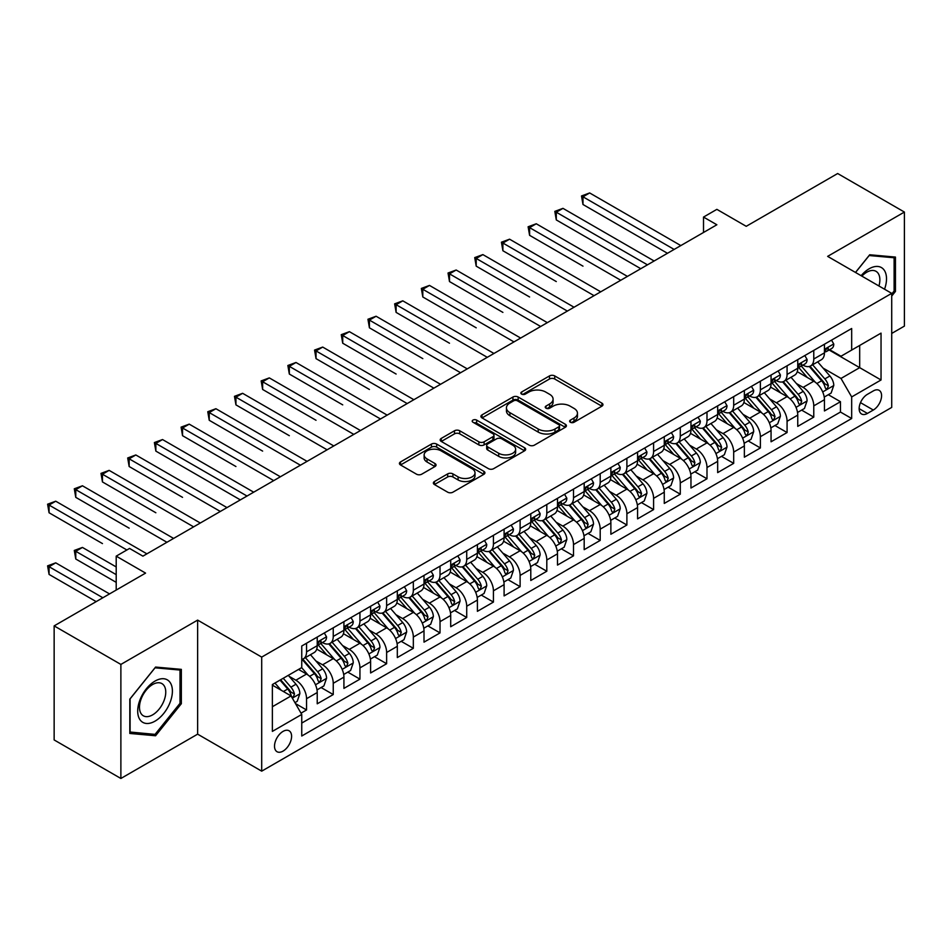 <?xml version="1.0" encoding="UTF-8"?>
<svg xmlns="http://www.w3.org/2000/svg" width="952" height="952" viewBox="0 0 952 952"><rect width="100%" height="100%" fill="white"/><g stroke="black" fill="none" stroke-linecap="round" stroke-linejoin="round"><path stroke-width="1.43" d="M570.379 422.26A2.594 1.499 0 0 0 574.044 422.26L601.89 406.183A3.701 2.142 0 0 0 602.973 404.671A3.701 2.142 0 0 0 601.89 403.148L554.718 375.921A3.701 2.142 0 0 0 549.482 375.921L521.636 391.998A2.594 1.499 0 0 0 520.875 393.057A2.594 1.499 0 0 0 521.636 394.116A2.594 1.499 0 0 0 525.302 394.116L528.907 392.034A11.864 6.842 0 0 1 545.686 392.034L549.613 394.307A11.864 6.842 0 0 1 553.088 399.15A11.864 6.842 0 0 1 549.613 403.981L546.008 406.064A2.594 1.499 0 0 0 545.246 407.123A2.594 1.499 0 0 0 546.008 408.182A2.594 1.499 0 0 0 549.673 408.182L553.279 406.099A11.864 6.842 0 0 1 570.046 406.099L573.985 408.372A11.864 6.842 0 0 1 577.459 413.216A11.864 6.842 0 0 1 573.985 418.059L570.379 420.141A2.594 1.499 0 0 0 569.617 421.2A2.594 1.499 0 0 0 570.379 422.26L570.379 420.141M283.053 751.116A12.079 6.973 120 0 0 290.943 740.466A12.079 6.973 120 0 0 289.099 730.791A12.079 6.973 120 0 0 283.053 731.386A12.079 6.973 120 0 0 275.164 742.036A12.079 6.973 120 0 0 277.02 751.711A12.079 6.973 120 0 0 283.053 751.116M434.445 481.522A3.701 2.142 0 0 0 433.362 483.033A3.701 2.142 0 0 0 434.445 484.544L447.678 492.184A3.701 2.142 0 0 0 452.914 492.184L483.842 474.334A3.701 2.142 0 0 0 484.925 472.823A3.701 2.142 0 0 0 483.842 471.311L436.67 444.072A3.701 2.142 0 0 0 431.435 444.072L400.518 461.934A3.701 2.142 0 0 0 399.423 463.445A3.701 2.142 0 0 0 400.518 464.957L416.5 474.179A3.701 2.142 0 0 0 421.736 474.179L434.969 466.539A3.701 2.142 0 0 0 436.052 465.028A3.701 2.142 0 0 0 434.969 463.517L427.043 458.935A9.913 5.724 0 0 1 424.14 454.889A9.913 5.724 0 0 1 430.256 449.606A9.913 5.724 0 0 1 441.062 450.843L472.109 468.777A9.913 5.724 0 0 1 475.012 472.823A9.913 5.724 0 0 1 468.896 478.106A9.913 5.724 0 0 1 458.09 476.869L452.914 473.882A3.701 2.142 0 0 0 447.678 473.882L434.445 481.522L434.445 484.544L447.678 476.964L447.678 473.882M891.715 333.438L904.4 326.108L904.4 212.058L837.665 173.526L746.225 226.314L716.868 209.357L703.516 217.068L716.868 224.767L142.907 556.146L129.555 548.435L116.204 556.146L116.204 590.05M120.88 664.425L120.88 778.474L197.635 734.159L197.635 620.109L120.88 664.425L54.145 625.892L145.573 573.104L116.204 556.146M197.635 620.109L261.705 657.094L891.715 293.359L891.715 407.42L261.705 771.156L261.705 657.094M904.4 212.058L827.645 256.374L891.715 293.359M529.169 445.131A3.701 2.142 0 0 0 534.417 445.131L565.333 427.281A3.701 2.142 0 0 0 566.416 425.77A3.701 2.142 0 0 0 565.333 424.259L518.162 397.032A3.701 2.142 0 0 0 512.926 397.032L482.01 414.882A3.701 2.142 0 0 0 480.915 416.393A3.701 2.142 0 0 0 482.01 417.904L529.169 445.131M474.001 422.819A2.594 1.499 0 0 1 476.631 423.176L476.631 420.094L524.588 447.785A3.701 2.142 0 0 1 525.671 449.296A3.701 2.142 0 0 1 524.588 450.808L493.671 468.658A3.701 2.142 0 0 1 488.424 468.658L441.264 441.43L441.264 438.408A3.701 2.142 0 0 0 440.169 439.919A3.701 2.142 0 0 0 441.264 441.43M441.264 438.408L454.497 430.768A3.701 2.142 0 0 1 459.733 430.768L478.856 441.811A3.701 2.142 0 0 0 484.104 441.811L492.886 436.742A3.701 2.142 0 0 0 493.969 435.231A3.701 2.142 0 0 0 492.886 433.719L472.965 422.212A2.594 1.499 0 0 1 472.204 421.153A2.594 1.499 0 0 1 473.81 419.772A2.594 1.499 0 0 1 476.631 420.094M120.88 778.474L54.145 739.942L54.145 625.892M301.01 713.167L306.544 709.966L295.465 703.564M289.17 676.348L295.87 680.216A15.101 8.723 60 0 1 306.544 698.708L317.23 692.544L317.23 703.802L333.248 694.555L321.098 687.534M315.862 660.938L322.561 664.805A15.101 8.723 60 0 1 333.248 683.298L343.922 677.134L343.922 688.391L359.939 679.145L347.789 672.124M342.553 645.527L349.265 649.395A15.101 8.723 60 0 1 359.939 667.887L370.614 661.723L370.614 672.969L386.631 663.722L374.493 656.713M369.257 630.105L375.957 633.984A15.101 8.723 60 0 1 386.631 652.477L397.317 646.313L397.317 657.558L413.335 648.312L401.185 641.303M395.949 614.694L402.648 618.562A15.101 8.723 60 0 1 413.335 637.067L424.009 630.902L424.009 642.148L440.026 632.902L427.876 625.892M422.652 599.284L429.352 603.152A15.101 8.723 60 0 1 440.026 621.644L450.701 615.48L450.701 626.737L466.718 617.491L454.58 610.47M449.344 583.873L456.044 587.741A15.101 8.723 60 0 1 466.718 606.234L477.404 600.069L477.404 611.327L493.422 602.08L481.272 595.059M476.036 568.463L482.735 572.33A15.101 8.723 60 0 1 493.422 590.823L504.096 584.659L504.096 595.916L520.113 586.658L507.963 579.649M502.739 553.053L509.439 556.92A15.101 8.723 60 0 1 520.113 575.413L530.788 569.248L530.788 580.494L546.805 571.248L534.667 564.238M529.431 537.63L536.131 541.51A15.101 8.723 60 0 1 546.805 560.002L557.491 553.838L557.491 565.083L573.509 555.837L561.359 548.828M556.123 522.22L562.822 526.087A15.101 8.723 60 0 1 573.509 544.592L584.183 538.427L584.183 549.673L600.2 540.427L588.05 533.418M582.826 506.809L589.526 510.677A15.101 8.723 60 0 1 600.2 529.169L610.875 523.005L610.875 534.262L626.892 525.016L614.754 517.995M609.518 491.399L616.218 495.266A15.101 8.723 60 0 1 626.892 513.759L637.578 507.594L637.578 518.852L653.596 509.606L641.446 502.585M636.21 475.988L642.909 479.856A15.101 8.723 60 0 1 653.596 498.348L664.27 492.184L664.27 503.43L680.287 494.183L668.137 487.174M662.913 460.566L669.613 464.445A15.101 8.723 60 0 1 680.287 482.938L690.962 476.773L690.962 488.019L706.991 478.773L694.841 471.764M689.605 445.155L696.305 449.023A15.101 8.723 60 0 1 706.991 467.527L717.665 461.363L717.665 472.608L733.683 463.362L721.533 456.353M716.297 429.745L723.008 433.612A15.101 8.723 60 0 1 733.683 452.105L744.357 445.941L744.357 457.198L760.374 447.952L748.224 440.943M743 414.334L749.7 418.202A15.101 8.723 60 0 1 760.374 436.694L771.061 430.53L771.061 441.787L787.078 432.541L774.928 425.52M769.692 398.924L776.392 402.791A15.101 8.723 60 0 1 787.078 421.284L797.752 415.12L797.752 426.377L813.77 417.119L813.77 405.873A15.101 8.723 -120 0 0 803.095 387.381L796.384 383.513M801.62 410.11L813.77 417.119M317.23 692.544A15.101 8.723 -120 0 0 306.544 674.052L298.535 669.434M343.922 677.134A15.101 8.723 -120 0 0 333.248 658.641L316.73 649.109M370.614 661.723A15.101 8.723 -120 0 0 359.939 643.231L343.434 633.699M397.317 646.313A15.101 8.723 -120 0 0 386.631 627.82L370.126 618.288M424.009 630.902A15.101 8.723 -120 0 0 413.335 612.398L396.817 602.866M450.701 615.48A15.101 8.723 -120 0 0 440.026 596.987L423.521 587.455M477.404 600.069A15.101 8.723 -120 0 0 466.718 581.577L450.213 572.045M504.096 584.659A15.101 8.723 -120 0 0 493.422 566.166L476.904 556.634M530.788 569.248A15.101 8.723 -120 0 0 520.113 550.756L503.608 541.224M557.491 553.838A15.101 8.723 -120 0 0 546.805 535.333L530.3 525.802M584.183 538.427A15.101 8.723 -120 0 0 573.509 519.923L556.991 510.391M610.875 523.005A15.101 8.723 -120 0 0 600.2 504.512L583.695 494.98M637.578 507.594A15.101 8.723 -120 0 0 626.892 489.102L610.387 479.57M664.27 492.184A15.101 8.723 -120 0 0 653.596 473.691L637.078 464.159M690.962 476.773A15.101 8.723 -120 0 0 680.287 458.281L663.782 448.749M717.665 461.363A15.101 8.723 -120 0 0 706.991 442.858L690.474 433.327M744.357 445.941A15.101 8.723 -120 0 0 733.683 427.448L717.165 417.916M771.061 430.53A15.101 8.723 -120 0 0 760.374 412.037L743.869 402.506M797.752 415.12A15.101 8.723 -120 0 0 787.078 396.627L770.561 387.095M873.305 390.927L867.427 394.318A11.698 6.759 120 0 0 859.775 404.624A11.698 6.759 120 0 0 861.572 414.001A11.698 6.759 120 0 0 867.427 413.43L873.305 410.038A11.698 6.759 120 0 0 880.945 399.721A11.698 6.759 120 0 0 879.148 390.344A11.698 6.759 120 0 0 873.305 390.927M272.379 706.729L291.062 695.936L301.748 714.428L301.748 736.015L851.671 418.511L851.671 396.936L840.997 378.444L823.087 368.091M301.748 714.428L272.379 731.386L272.379 684.536L301.748 667.578L301.748 646.003L851.671 328.5L851.671 350.074L881.04 333.129L881.04 379.979L851.671 396.936M322.43 642.529L322.561 642.612A15.101 8.723 60 0 0 330.118 643.362L340.792 637.197A15.101 8.723 -120 0 0 343.922 630.283L343.922 621.644M349.122 627.118L349.265 627.201A15.101 8.723 60 0 0 356.81 627.951L367.496 621.775A15.101 8.723 -120 0 0 370.614 614.873L370.614 606.234M375.814 611.708L375.957 611.791A15.101 8.723 60 0 0 383.513 612.529L394.188 606.365A15.101 8.723 -120 0 0 397.317 599.451L397.317 590.823M402.517 596.297L402.648 596.368A15.101 8.723 60 0 0 410.205 597.118L420.879 590.954A15.101 8.723 -120 0 0 424.009 584.04L424.009 575.413M429.209 580.875L429.352 580.958A15.101 8.723 60 0 0 436.897 581.708L447.583 575.543A15.101 8.723 -120 0 0 450.701 568.63L450.701 560.002M455.901 565.464L456.044 565.548A15.101 8.723 60 0 0 463.6 566.297L474.274 560.133A15.101 8.723 -120 0 0 477.404 553.219L477.404 544.58M482.604 550.054L482.735 550.137A15.101 8.723 60 0 0 490.292 550.887L500.966 544.722A15.101 8.723 -120 0 0 504.096 537.809L504.096 529.169M509.296 534.643L509.439 534.726A15.101 8.723 60 0 0 516.984 535.464L527.67 529.3A15.101 8.723 -120 0 0 530.788 522.386L530.788 513.759M535.988 519.233L536.131 519.304A15.101 8.723 60 0 0 543.687 520.054L554.361 513.89A15.101 8.723 -120 0 0 557.491 506.976L557.491 498.348M562.692 503.81L562.822 503.894A15.101 8.723 60 0 0 570.379 504.643L581.053 498.479A15.101 8.723 -120 0 0 584.183 491.565L584.183 482.938M589.383 488.4L589.526 488.483A15.101 8.723 60 0 0 597.071 489.233L607.757 483.069A15.101 8.723 -120 0 0 610.875 476.155L610.875 467.527M616.075 472.989L616.218 473.073A15.101 8.723 60 0 0 623.774 473.822L634.448 467.658A15.101 8.723 -120 0 0 637.578 460.744L637.578 452.105M642.778 457.579L642.909 457.662A15.101 8.723 60 0 0 650.466 458.412L661.14 452.248A15.101 8.723 -120 0 0 664.27 445.334L664.27 436.694M669.47 442.168L669.613 442.252A15.101 8.723 60 0 0 677.158 442.989L687.844 436.825A15.101 8.723 -120 0 0 690.962 429.911L690.962 421.284M696.162 426.758L696.305 426.829A15.101 8.723 60 0 0 703.861 427.579L714.536 421.415A15.101 8.723 -120 0 0 717.665 414.501L717.665 405.873M722.865 411.335L723.008 411.419A15.101 8.723 60 0 0 730.553 412.168L741.227 406.004A15.101 8.723 -120 0 0 744.357 399.09L744.357 390.463M749.557 395.925L749.7 396.008A15.101 8.723 60 0 0 757.245 396.758L767.931 390.594A15.101 8.723 -120 0 0 771.061 383.68L771.061 375.052M776.249 380.514L776.392 380.598A15.101 8.723 60 0 0 783.948 381.347L794.622 375.183A15.101 8.723 -120 0 0 797.752 368.269L797.752 359.63M301.748 723.068L840.461 412.037L840.461 401.708L824.444 410.955L824.444 399.709A15.101 8.723 -120 0 0 813.77 381.216L797.264 371.685M802.952 365.104L803.095 365.187A15.101 8.723 -120 0 0 810.64 365.925A15.101 8.723 -120 0 0 813.77 359.023L813.77 350.384M810.64 365.925L821.314 359.761A15.101 8.723 -120 0 0 824.444 352.847L824.444 344.219M306.544 643.231L306.544 651.858A15.101 8.723 60 0 1 303.426 658.772A15.101 8.723 60 0 1 301.748 659.379M303.426 658.772L314.1 652.608A15.101 8.723 -120 0 0 317.23 645.694L317.23 637.067M333.248 627.808L333.248 636.448A15.101 8.723 60 0 1 330.118 643.362M359.939 612.398L359.939 621.037A15.101 8.723 60 0 1 356.81 627.951M386.631 596.987L386.631 605.615A15.101 8.723 60 0 1 383.513 612.529M413.335 581.577L413.335 590.204A15.101 8.723 60 0 1 410.205 597.118M440.026 566.166L440.026 574.794A15.101 8.723 60 0 1 436.897 581.708M466.718 550.756L466.718 559.383A15.101 8.723 60 0 1 463.6 566.297M493.422 535.333L493.422 543.973A15.101 8.723 60 0 1 490.292 550.887M520.113 519.923L520.113 528.562A15.101 8.723 60 0 1 516.984 535.464M546.805 504.512L546.805 513.14A15.101 8.723 60 0 1 543.687 520.054M573.509 489.102L573.509 497.729A15.101 8.723 60 0 1 570.379 504.643M600.2 473.691L600.2 482.319A15.101 8.723 60 0 1 597.071 489.233M626.892 458.269L626.892 466.908A15.101 8.723 60 0 1 623.774 473.822M653.596 442.858L653.596 451.498A15.101 8.723 60 0 1 650.466 458.412M680.287 427.448L680.287 436.075A15.101 8.723 60 0 1 677.158 442.989M706.991 412.037L706.991 420.665A15.101 8.723 60 0 1 703.861 427.579M733.683 396.627L733.683 405.255A15.101 8.723 60 0 1 730.553 412.168M760.374 381.216L760.374 389.844A15.101 8.723 60 0 1 757.245 396.758M787.078 365.794L787.078 374.433A15.101 8.723 60 0 1 783.948 381.347M787.078 421.284L787.078 432.541M760.374 436.694L760.374 447.952M733.683 452.105L733.683 463.362M706.991 467.527L706.991 478.773M680.287 482.938L680.287 494.183M653.596 498.348L653.596 509.606M626.892 513.759L626.892 525.016M600.2 529.169L600.2 540.427M573.509 544.592L573.509 555.837M546.805 560.002L546.805 571.248M520.113 575.413L520.113 586.658M493.422 590.823L493.422 602.08M466.718 606.234L466.718 617.491M440.026 621.644L440.026 632.902M413.335 637.067L413.335 648.312M386.631 652.477L386.631 663.722M359.939 667.887L359.939 679.145M333.248 683.298L333.248 694.555M306.544 698.708L306.544 709.966M291.062 695.936L272.379 685.154M840.997 378.444L859.68 367.65L859.68 345.457L881.04 333.129M829.109 350.003L881.04 379.979M829.644 349.693L840.997 356.238L851.671 350.074M197.635 734.159L261.705 771.156M703.516 217.068L703.516 232.478M828.311 394.699L840.461 401.708M840.461 412.037L851.671 418.511M891.715 296.072L895.451 291.419L895.451 257.076L869.7 254.767L855.491 272.439M129.817 733.457L155.581 735.753L181.344 703.707L181.344 669.363L155.581 667.066L129.817 699.113L129.817 733.457M894.118 290.657L895.451 291.419M180.011 702.945L181.344 703.707M152.867 734.182L155.581 735.753M571.414 422.617L573.985 421.141A11.864 6.842 0 0 0 577.459 416.298L577.459 413.216M553.088 399.15L553.088 402.232A11.864 6.842 0 0 1 549.613 407.063L547.043 408.551M601.842 406.207L554.718 379.003A3.701 2.142 0 0 0 549.482 379.003L522.672 394.485M565.286 427.317L518.162 400.114A3.701 2.142 0 0 0 512.926 400.114L482.057 417.928M558.788 426.829A2.594 1.499 0 0 0 559.538 425.77A2.594 1.499 0 0 0 558.788 424.711L517.376 400.804A2.594 1.499 0 0 0 513.711 400.804L509.915 403.005A11.864 6.842 0 0 0 506.44 407.849A11.864 6.842 0 0 0 509.915 412.68L538.213 429.019A11.864 6.842 0 0 0 554.98 429.019L558.788 426.829L558.788 429.911A2.594 1.499 0 0 0 559.538 428.852L559.538 425.77M506.44 407.849L506.44 410.931A11.864 6.842 0 0 0 509.915 415.762L509.915 412.68M558.788 429.911L554.98 432.101A11.864 6.842 0 0 1 538.213 432.101L509.915 415.762M441.312 441.454L454.497 433.85L454.497 430.768M493.969 435.231L493.969 438.313A3.701 2.142 0 0 1 492.886 439.824L484.104 444.893A3.701 2.142 0 0 1 478.856 444.893L459.733 433.85A3.701 2.142 0 0 0 454.497 433.85M476.631 423.176L524.54 450.832M498.705 453.271A9.913 5.724 0 0 0 509.51 454.509A9.913 5.724 0 0 0 515.639 449.225A9.913 5.724 0 0 0 512.735 445.179L501.787 438.86A3.701 2.142 0 0 0 496.551 438.86L487.769 443.93A3.701 2.142 0 0 0 486.686 445.441A3.701 2.142 0 0 0 487.769 446.952L498.705 453.271L498.705 456.353A9.913 5.724 0 0 0 509.51 457.591A9.913 5.724 0 0 0 515.639 452.307L515.639 449.225M486.686 445.441L486.686 448.523A3.701 2.142 0 0 0 487.769 450.034L487.769 446.952M498.705 456.353L487.769 450.034M475.012 472.823L475.012 475.905A9.913 5.724 0 0 1 468.896 481.188A9.913 5.724 0 0 1 458.09 479.951L452.914 476.964A3.701 2.142 0 0 0 447.678 476.964M424.14 454.889L424.14 457.971A9.913 5.724 0 0 0 427.043 462.017L427.043 458.935M434.921 466.575L427.043 462.017M483.794 474.358L436.67 447.154A3.701 2.142 0 0 0 431.435 447.154L400.566 464.981M824.218 397.067L831.12 393.081L833.785 385.37A10.008 5.771 -120 0 0 829.894 375.98L817.697 361.855M815.257 382.192L801.31 366.044M807.32 377.492L799.228 368.127A23.978 13.84 -120 0 0 798.49 367.282M582.981 266.155L529.598 235.334L529.598 227.623L536.262 223.768L627.428 276.401M809.283 366.472L821.612 380.752A10.008 5.771 60 0 1 825.182 387.654L825.908 388.832L827.264 388.642L828.383 385.798A10.008 5.771 -120 0 0 824.825 378.908L812.627 364.783M810.009 366.234L823.266 381.585A5.093 2.939 60 0 1 824.551 383.585L828.383 385.798M831.524 340.138L833.785 344.065A10.008 5.771 60 0 1 831.715 348.492L826.645 351.419A10.008 5.771 -120 0 0 828.383 349.122L828.181 348.23M674.147 249.436L582.981 196.802L589.657 192.947L680.823 245.58M824.777 351.895L824.825 351.895A10.008 5.771 -120 0 0 826.645 351.419M827.098 348.373L828.383 349.122C827.764 347.611 826.693 348.23 825.182 350.967A10.008 5.771 60 0 1 824.444 352.395M667.471 253.291L582.981 204.501L582.981 196.802L581.517 195.957L589.657 192.947M582.981 204.501L581.517 195.957M884.539 289.218A24.538 14.173 120 0 0 869.164 268.773A24.538 14.173 120 0 0 861.12 275.699M878.934 285.981A18.576 10.722 120 0 0 876.018 271.32A18.576 10.722 120 0 0 866.725 272.236A18.576 10.722 120 0 0 861.869 276.128M855.539 272.474L869.164 255.529L894.118 257.766L894.118 291.038L891.715 294.037M892.464 256.802L894.118 257.766M170.075 702.445A24.538 14.173 120 0 0 163.732 678.74A24.538 14.173 120 0 0 140.027 699.756A24.538 14.173 120 0 0 146.37 723.461A24.538 14.173 120 0 0 170.075 702.445M163.994 700.708A18.576 10.722 120 0 0 161.911 683.607A18.576 10.722 120 0 0 141.241 698.685A18.576 10.722 120 0 0 143.324 715.785A18.576 10.722 120 0 0 163.994 700.708M130.091 732.147L130.091 698.875L155.045 667.816L180.011 670.053L180.011 703.326L155.045 734.385L129.817 732.005M178.357 669.101L180.011 670.053M797.526 412.478L804.428 408.491L807.094 400.78A10.008 5.771 -120 0 0 803.202 391.391L791.005 377.266M788.553 397.603L774.619 381.466M780.628 392.902L772.536 383.537A23.978 13.84 -120 0 0 771.786 382.704M556.289 281.566L502.894 250.745L502.894 243.034L509.57 239.19L600.736 291.824M782.58 381.883L794.92 396.175A10.008 5.771 60 0 1 798.49 403.065L799.216 404.243L800.572 404.053L801.691 401.208A10.008 5.771 -120 0 0 798.121 394.318L785.924 380.193M783.306 381.657L796.562 396.996A5.093 2.939 60 0 1 797.847 398.995L801.691 401.208M770.834 427.888L777.724 423.902L780.402 416.202A10.008 5.771 -120 0 0 776.499 406.802L764.301 392.688M761.862 413.013L747.915 396.877M753.924 408.313L745.832 398.947A23.978 13.84 -120 0 0 745.095 398.115M529.598 296.988L476.202 266.155L476.202 258.444L482.878 254.6L574.044 307.234M755.888 397.293L768.228 411.585A10.008 5.771 60 0 1 771.798 418.475L772.524 419.665L773.869 419.475L774.999 416.631A10.008 5.771 -120 0 0 771.429 409.729L759.232 395.615M756.614 397.067L769.87 412.418A5.093 2.939 60 0 1 771.156 414.406L774.999 416.631M744.131 443.299L751.033 439.324L753.698 431.613A10.008 5.771 -120 0 0 749.807 422.212L737.61 408.099M735.17 428.424L721.223 412.287M727.233 423.723L719.141 414.358A23.978 13.84 -120 0 0 718.403 413.525M502.894 312.399L449.499 281.566L449.499 273.867L456.175 270.011L547.34 322.645M729.196 412.716L741.525 426.996A10.008 5.771 60 0 1 745.095 433.886L745.821 435.076L747.177 434.885L748.296 432.041A10.008 5.771 -120 0 0 744.738 425.151L732.54 411.026M729.922 412.478L743.179 427.829A5.093 2.939 60 0 1 744.464 429.816L748.296 432.041M717.439 458.709L724.341 454.735L727.007 447.023A10.008 5.771 -120 0 0 723.115 437.634L710.918 423.509M708.466 443.834L694.532 427.698M700.541 439.134L692.449 429.768A23.978 13.84 -120 0 0 691.699 428.935M476.202 327.809L422.807 296.976L422.807 289.277L429.483 285.421L520.649 338.055M702.493 428.126L714.833 442.406A10.008 5.771 60 0 1 718.403 449.296L719.129 450.486L720.486 450.296L721.604 447.452A10.008 5.771 -120 0 0 718.034 440.562L705.837 426.437M703.219 427.888L716.475 443.239A5.093 2.939 60 0 1 717.76 445.238L721.604 447.452M804.821 355.548L807.094 359.475A10.008 5.771 60 0 1 805.023 363.902L799.954 366.829A10.008 5.771 -120 0 0 801.691 364.533L801.477 363.64M647.455 264.846L556.289 212.213L562.965 208.357L654.131 260.991M798.085 367.305L798.121 367.305A10.008 5.771 -120 0 0 799.954 366.829M800.406 363.783L801.691 364.533C801.06 363.021 799.989 363.64 798.49 366.377A10.008 5.771 60 0 1 797.752 367.805M640.779 268.702L556.289 219.924L556.289 212.213L554.814 211.368L562.965 208.357M556.289 219.924L554.814 211.368M778.129 370.959L780.402 374.898A10.008 5.771 60 0 1 778.331 379.324L773.25 382.252A10.008 5.771 -120 0 0 774.999 379.943L774.785 379.051M620.752 280.257L528.122 226.778L536.262 223.768M771.394 382.716L771.429 382.716A10.008 5.771 -120 0 0 773.25 382.252M773.702 379.193L774.999 379.943C774.369 378.432 773.298 379.051 771.798 381.788A10.008 5.771 60 0 1 771.061 383.216M529.598 235.334L528.122 226.778M751.437 386.369L753.698 390.308A10.008 5.771 60 0 1 751.628 394.735L746.558 397.662A10.008 5.771 -120 0 0 748.296 395.354L748.093 394.473M594.06 295.667L501.43 242.189L509.57 239.19M744.69 398.126L744.738 398.126A10.008 5.771 -120 0 0 746.558 397.662M747.011 394.604L748.296 395.354C747.665 393.842 746.606 394.461 745.095 397.21A10.008 5.771 60 0 1 744.357 398.626M502.894 250.745L501.43 242.189M724.734 401.792L727.007 405.719A10.008 5.771 60 0 1 724.936 410.145L719.867 413.073A10.008 5.771 -120 0 0 721.604 410.764L721.39 409.884M567.368 311.09L474.727 257.599L482.878 254.6M717.998 413.537L718.034 413.537A10.008 5.771 -120 0 0 719.867 413.073M720.307 410.026L721.604 410.764C720.973 409.265 719.902 409.872 718.403 412.621A10.008 5.771 60 0 1 717.665 414.037M476.202 266.155L474.727 257.599M690.747 474.132L697.637 470.145L700.315 462.434A10.008 5.771 -120 0 0 696.412 453.045L684.214 438.92M681.775 459.257L667.828 443.108M673.837 454.556L665.745 445.179A23.978 13.84 -120 0 0 665.008 444.346M449.499 343.22L396.115 312.399L396.115 304.688L402.791 300.832L493.957 353.466M675.801 443.537L688.141 457.817A10.008 5.771 60 0 1 691.699 464.707L692.437 465.897L693.782 465.707L694.912 462.862A10.008 5.771 -120 0 0 691.342 455.972L679.145 441.847M676.527 443.299L689.783 458.65A5.093 2.939 60 0 1 691.069 460.649L694.912 462.862M698.042 417.202L700.315 421.129A10.008 5.771 60 0 1 698.244 425.556L693.163 428.483A10.008 5.771 -120 0 0 694.912 426.175L694.698 425.294M540.665 326.5L448.035 273.01L456.175 270.011M691.307 428.959L691.342 428.959A10.008 5.771 -120 0 0 693.163 428.483M693.615 425.437L694.912 426.175C694.282 424.675 693.211 425.294 691.699 428.031A10.008 5.771 60 0 1 690.962 429.459M449.499 281.566L448.035 273.01M664.044 489.542L670.946 485.556L673.611 477.844A10.008 5.771 -120 0 0 669.72 468.455L657.523 454.33M655.071 474.667L641.136 458.519M647.146 469.967L639.054 460.601A23.978 13.84 -120 0 0 638.304 459.768M422.807 358.63L369.412 327.809L369.412 320.098L376.088 316.243L467.253 368.876M649.109 458.947L661.438 473.239A10.008 5.771 60 0 1 665.008 480.129L665.734 481.307L667.09 481.117L668.209 478.273A10.008 5.771 -120 0 0 664.651 471.383L652.453 457.257M649.835 458.721L663.092 474.06A5.093 2.939 60 0 1 664.377 476.06L668.209 478.273M671.35 432.613L673.611 436.54A10.008 5.771 60 0 1 671.541 440.966L666.471 443.894A10.008 5.771 -120 0 0 668.209 441.597L668.006 440.705M513.973 341.911L421.343 288.432L429.483 285.421M664.603 444.37L664.651 444.37A10.008 5.771 -120 0 0 666.471 443.894M666.924 440.847L668.209 441.597C667.578 440.086 666.519 440.705 665.008 443.442A10.008 5.771 60 0 1 664.27 444.87M422.807 296.976L421.343 288.432M637.352 504.953L644.254 500.966L646.92 493.267A10.008 5.771 -120 0 0 643.016 483.866L630.831 469.741M628.379 490.078L614.445 473.941M620.454 485.377L612.362 476.012A23.978 13.84 -120 0 0 611.612 475.179M396.115 374.041L342.72 343.22L342.72 335.509L349.396 331.665L440.562 384.299M622.406 474.358L634.746 488.65A10.008 5.771 60 0 1 638.316 495.54L639.042 496.73L640.398 496.539L641.517 493.683A10.008 5.771 -120 0 0 637.947 486.793L625.75 472.68M623.132 474.132L636.388 489.483A5.093 2.939 60 0 1 637.673 491.47L641.517 493.683M644.647 448.023L646.92 451.95A10.008 5.771 60 0 1 644.849 456.377L639.78 459.304A10.008 5.771 -120 0 0 641.517 457.008L641.303 456.115M487.281 357.321L394.64 303.843L402.791 300.832M637.911 459.78L637.947 459.78A10.008 5.771 -120 0 0 639.78 459.304M640.22 456.258L641.517 457.008C640.886 455.496 639.815 456.115 638.316 458.852A10.008 5.771 60 0 1 637.578 460.28M396.115 312.399L394.64 303.843M610.66 520.363L617.551 516.377L620.228 508.677A10.008 5.771 -120 0 0 616.325 499.276L604.127 485.163M601.688 505.488L587.741 489.352M593.75 500.788L585.658 491.422A23.978 13.84 -120 0 0 584.921 490.589M369.412 389.463L316.028 358.63L316.028 350.931L322.704 347.075L413.87 399.709M595.714 489.78L608.054 504.06A10.008 5.771 60 0 1 611.612 510.95L612.35 512.14L613.695 511.95L614.825 509.106A10.008 5.771 -120 0 0 611.255 502.204L599.058 488.09M596.44 489.542L609.697 504.893A5.093 2.939 60 0 1 610.982 506.88L614.825 509.106M617.955 463.434L620.228 467.373A10.008 5.771 60 0 1 618.157 471.799L613.076 474.727A10.008 5.771 -120 0 0 614.825 472.418L614.611 471.526M460.578 372.732L367.948 319.253L376.088 316.243M611.22 475.191L611.255 475.191A10.008 5.771 -120 0 0 613.076 474.727M613.528 471.668L614.825 472.418C614.195 470.907 613.124 471.526 611.612 474.263A10.008 5.771 60 0 1 610.875 475.691M369.412 327.809L367.948 319.253M583.957 535.774L590.859 531.799L593.524 524.088A10.008 5.771 -120 0 0 589.633 514.699L577.436 500.573M574.984 520.899L561.049 504.762M567.059 516.198L558.967 506.833A23.978 13.84 -120 0 0 558.217 506M342.72 404.874L289.325 374.041L289.325 366.341L296.001 362.486L387.166 415.12M569.022 505.191L581.351 519.471A10.008 5.771 60 0 1 584.921 526.361L585.647 527.551L587.003 527.36L588.122 524.516A10.008 5.771 -120 0 0 584.564 517.626L572.366 503.501M569.748 504.953L583.005 520.304A5.093 2.939 60 0 1 584.29 522.291L588.122 524.516M591.263 478.856L593.524 482.783A10.008 5.771 60 0 1 591.454 487.21L586.384 490.137A10.008 5.771 -120 0 0 588.122 487.829L587.919 486.948M433.886 388.142L341.256 334.664L349.396 331.665M584.516 490.601L584.564 490.601A10.008 5.771 -120 0 0 586.384 490.137M586.837 487.091L588.122 487.829C587.491 486.329 586.432 486.936 584.921 489.685A10.008 5.771 60 0 1 584.183 491.101M342.72 343.22L341.256 334.664M557.265 551.184L564.167 547.21L566.833 539.498A10.008 5.771 -120 0 0 562.929 530.109L550.732 515.984M548.293 536.309L534.358 520.173M540.355 531.621L532.275 522.243A23.978 13.84 -120 0 0 531.525 521.41M316.028 420.284L262.633 389.463L262.633 381.752L269.309 377.896L360.475 430.53M542.319 520.601L554.659 534.881A10.008 5.771 60 0 1 558.229 541.771L558.955 542.961L560.312 542.771L561.43 539.927A10.008 5.771 -120 0 0 557.86 533.037L545.663 518.911M543.045 520.363L556.301 535.714A5.093 2.939 60 0 1 557.586 537.713L561.43 539.927M564.56 494.267L566.833 498.193A10.008 5.771 60 0 1 564.762 502.62L559.693 505.548A10.008 5.771 -120 0 0 561.43 503.239L561.216 502.358M407.194 403.565L314.553 350.074L322.704 347.075M557.824 506.012L557.86 506.012A10.008 5.771 -120 0 0 559.693 505.548M560.133 502.501L561.43 503.239C560.799 501.74 559.728 502.358 558.229 505.095A10.008 5.771 60 0 1 557.491 506.512M316.028 358.63L314.553 350.074M530.573 566.607L537.463 562.62L540.141 554.909A10.008 5.771 -120 0 0 536.238 545.52L524.04 531.394M521.601 551.732L507.654 535.583M513.663 547.031L505.572 537.666A23.978 13.84 -120 0 0 504.834 536.821M289.325 435.695L235.941 404.874L235.941 397.162L242.617 393.307L333.783 445.941M515.627 536.012L527.967 550.292A10.008 5.771 60 0 1 531.525 557.194L532.263 558.372L533.608 558.181L534.738 555.337A10.008 5.771 -120 0 0 531.168 548.447L518.971 534.322M516.353 535.774L529.61 551.125A5.093 2.939 60 0 1 530.895 553.124L534.738 555.337M537.868 509.677L540.141 513.604A10.008 5.771 60 0 1 538.07 518.031L532.989 520.958A10.008 5.771 -120 0 0 534.738 518.662L534.524 517.769M380.491 418.975L287.861 365.497L296.001 362.486M531.133 521.434L531.168 521.434A10.008 5.771 -120 0 0 532.989 520.958M533.441 517.912L534.738 518.662C534.108 517.15 533.037 517.769 531.525 520.506A10.008 5.771 60 0 1 530.788 521.934M289.325 374.041L287.861 365.497M503.87 582.017L510.772 578.031L513.437 570.319A10.008 5.771 -120 0 0 509.546 560.93L497.349 546.805M494.897 567.142L480.962 551.006M486.972 562.442L478.88 553.076A23.978 13.84 -120 0 0 478.13 552.243M262.633 451.105L209.238 420.284L209.238 412.573L215.914 408.717L307.079 461.363M488.935 551.422L501.264 565.714A10.008 5.771 60 0 1 504.834 572.604L505.56 573.782L506.916 573.592L508.035 570.748A10.008 5.771 -120 0 0 504.477 563.858L492.279 549.732M489.661 551.196L502.918 566.535A5.093 2.939 60 0 1 504.203 568.534L508.035 570.748M511.176 525.087L513.437 529.014A10.008 5.771 60 0 1 511.367 533.441L506.297 536.369A10.008 5.771 -120 0 0 508.035 534.072L507.832 533.179M353.799 434.386L261.169 380.907L269.309 377.896M504.429 536.845L504.477 536.845A10.008 5.771 -120 0 0 506.297 536.369M506.75 533.322L508.035 534.072C507.404 532.561 506.345 533.179 504.834 535.917A10.008 5.771 60 0 1 504.096 537.345M262.633 389.463L261.169 380.907M484.473 540.498L486.746 544.437A10.008 5.771 60 0 1 484.675 548.852L479.606 551.791A10.008 5.771 -120 0 0 481.343 549.482L481.129 548.59M327.107 449.796L234.466 396.318L242.617 393.307M477.737 552.255L477.773 552.255A10.008 5.771 -120 0 0 479.606 551.791M480.046 548.733L481.343 549.482C480.712 547.971 479.641 548.59 478.142 551.327A10.008 5.771 60 0 1 477.404 552.755M235.941 404.874L234.466 396.318M457.781 555.909L460.042 559.847A10.008 5.771 60 0 1 457.971 564.274L452.902 567.202A10.008 5.771 -120 0 0 454.651 564.893L454.437 564.012M300.404 465.207L207.774 411.728L215.914 408.717M451.046 567.666L451.081 567.666A10.008 5.771 -120 0 0 452.902 567.202M453.354 564.143L454.651 564.893C454.021 563.382 452.95 564 451.438 566.749A10.008 5.771 60 0 1 450.701 568.165M209.238 420.284L207.774 411.728M477.178 597.428L484.08 593.441L486.746 585.742A10.008 5.771 -120 0 0 482.842 576.341L470.645 562.227M468.205 582.553L454.271 566.416M460.268 577.852L452.188 568.487A23.978 13.84 -120 0 0 451.438 567.654M235.941 466.528L182.546 435.695L182.546 427.983L189.222 424.14L280.388 476.773M462.232 566.833L474.572 581.125A10.008 5.771 60 0 1 478.142 588.015L478.868 589.205L480.224 589.014L481.343 586.17A10.008 5.771 -120 0 0 477.773 579.268L465.576 565.155M462.958 566.607L476.214 581.958A5.093 2.939 60 0 1 477.499 583.945L481.343 586.17M450.486 612.838L457.377 608.852L460.042 601.152A10.008 5.771 -120 0 0 456.151 591.751L443.953 577.638M441.514 597.963L427.567 581.827M433.577 593.263L425.484 583.897A23.978 13.84 -120 0 0 424.747 583.064M209.238 481.938L240.344 499.895M435.54 582.255L447.88 596.535A10.008 5.771 60 0 1 451.438 603.425L452.176 604.615L453.521 604.425L454.651 601.581A10.008 5.771 -120 0 0 451.081 594.691L438.884 580.565M436.266 582.017L449.522 597.368A5.093 2.939 60 0 1 450.808 599.355L454.651 601.581M423.783 628.249L430.685 624.274L433.35 616.563A10.008 5.771 -120 0 0 429.459 607.174L417.262 593.048M414.81 613.374L400.875 597.237M406.885 608.673L398.793 599.308A23.978 13.84 -120 0 0 398.043 598.475M182.546 497.349L129.151 466.516L129.151 458.816L135.827 454.961L226.992 507.594M408.848 597.666L421.177 611.946A10.008 5.771 60 0 1 424.747 618.836L425.473 620.026L426.829 619.835L427.948 616.991A10.008 5.771 -120 0 0 424.39 610.101L412.192 595.976M409.574 597.428L422.831 612.779A5.093 2.939 60 0 1 424.104 614.766L427.948 616.991M431.089 571.331L433.35 575.258A10.008 5.771 60 0 1 431.28 579.685L426.21 582.612A10.008 5.771 -120 0 0 427.948 580.303L427.745 579.423M273.712 480.617L181.082 427.139L189.222 424.14M424.342 583.076L424.39 583.076A10.008 5.771 -120 0 0 426.21 582.612M426.663 579.566L427.948 580.303C427.317 578.804 426.258 579.411 424.747 582.16A10.008 5.771 60 0 1 424.009 583.576M182.546 435.695L181.082 427.139M397.091 643.671L403.993 639.684L406.659 631.973A10.008 5.771 -120 0 0 402.755 622.584L390.558 608.459M388.118 628.796L374.184 612.648M380.181 624.096L372.101 614.718A23.978 13.84 -120 0 0 371.351 613.885M155.854 512.759L102.459 481.938L102.459 474.227L109.135 470.371L200.301 523.005M382.145 613.076L394.485 627.356A10.008 5.771 60 0 1 398.055 634.246L398.781 635.436L400.137 635.246L401.256 632.402A10.008 5.771 -120 0 0 397.686 625.512L385.489 611.386M382.871 612.838L396.127 628.189A5.093 2.939 60 0 1 397.412 630.188L401.256 632.402M404.386 586.741L406.659 590.668A10.008 5.771 60 0 1 404.588 595.095L399.519 598.023A10.008 5.771 -120 0 0 401.256 595.714L401.042 594.833M247.02 496.04L155.854 443.406L162.53 439.55L253.696 492.184M397.65 598.499L397.686 598.499A10.008 5.771 -120 0 0 399.519 598.023M399.959 594.976L401.256 595.714C400.625 594.215 399.554 594.833 398.055 597.57A10.008 5.771 60 0 1 397.317 598.998M240.344 499.883L155.854 451.105L155.854 443.406L154.379 442.549L162.53 439.55M155.854 451.105L154.379 442.549M370.399 659.082L377.289 655.095L379.955 647.384A10.008 5.771 -120 0 0 376.064 637.995L363.866 623.869M361.427 644.207L347.48 628.058M353.49 639.506L345.397 630.141A23.978 13.84 -120 0 0 344.66 629.296M129.151 528.17L75.767 497.349L75.767 489.637L82.443 485.782L173.609 538.415M355.453 628.487L367.793 642.767A10.008 5.771 60 0 1 371.351 649.669L372.089 650.847L373.434 650.656L374.564 647.812A10.008 5.771 -120 0 0 370.994 640.922L358.797 626.797M356.179 628.26L369.435 643.6A5.093 2.939 60 0 1 370.721 645.599L374.564 647.812M377.694 602.152L379.955 606.079A10.008 5.771 60 0 1 377.885 610.506L372.815 613.433A10.008 5.771 -120 0 0 374.564 611.136L374.35 610.244M220.317 511.45L127.687 457.971L135.827 454.961M370.947 613.909L370.994 613.909A10.008 5.771 -120 0 0 372.815 613.433M373.267 610.387L374.564 611.136C373.934 609.625 372.863 610.244 371.351 612.981A10.008 5.771 60 0 1 370.614 614.409M129.151 466.516L127.687 457.971M343.696 674.492L350.598 670.505L353.263 662.806A10.008 5.771 -120 0 0 349.372 653.405L337.175 639.28M334.723 659.617L320.788 643.481M326.798 654.917L318.706 645.551A23.978 13.84 -120 0 0 317.956 644.718M102.459 543.58L49.064 512.759L49.064 505.048L55.74 501.204L146.905 553.838M328.761 643.897L341.09 658.189A10.008 5.771 60 0 1 344.66 665.079L345.386 666.257L346.742 666.067L347.861 663.223A10.008 5.771 -120 0 0 344.303 656.333L332.105 642.219M329.487 643.671L342.744 659.022A5.093 2.939 60 0 1 344.017 661.009L347.861 663.223M351.002 617.562L353.263 621.489A10.008 5.771 60 0 1 351.193 625.916L346.123 628.844A10.008 5.771 -120 0 0 347.861 626.547L347.658 625.654M193.625 526.861L100.995 473.382L109.135 470.371M344.255 629.32L344.303 629.32A10.008 5.771 -120 0 0 346.123 628.844M346.576 625.797L347.861 626.547C347.23 625.036 346.171 625.654 344.66 628.391A10.008 5.771 60 0 1 343.922 629.819M102.459 481.938L100.995 473.382M317.004 689.902L323.906 685.916L326.572 678.217A10.008 5.771 -120 0 0 322.668 668.816L310.471 654.702M308.031 675.027L301.641 667.638M300.094 670.327L299.059 669.125M116.204 566.94L82.443 547.436L75.767 551.291L75.767 559.002L116.204 582.35M302.058 659.319L314.398 673.599A10.008 5.771 60 0 1 317.968 680.49L318.694 681.68L320.039 681.489L321.169 678.645A10.008 5.771 -120 0 0 317.599 671.743L305.402 657.63M302.784 659.082L316.04 674.433A5.093 2.939 60 0 1 317.325 676.42L321.169 678.645M75.767 559.002L74.292 550.446L116.204 574.639M74.292 550.446L82.443 547.436M324.299 632.973L326.572 636.912A10.008 5.771 60 0 1 324.501 641.339L319.432 644.266A10.008 5.771 -120 0 0 321.169 641.957L320.955 641.065M166.933 542.271L74.292 488.792L82.443 485.782M317.563 644.73L317.599 644.73A10.008 5.771 -120 0 0 319.432 644.266M319.872 641.208L321.169 641.957C320.538 640.446 319.467 641.065 317.968 643.802A10.008 5.771 60 0 1 317.23 645.23M75.767 497.349L74.292 488.792M294.941 702.647L297.202 701.338L299.868 693.627A10.008 5.771 -120 0 0 295.977 684.238L288.301 675.337M281.126 690.2L274.95 683.048M273.402 685.737L272.379 684.559M109.528 593.905L55.74 562.846L49.064 566.702L49.064 574.413L96.188 601.616M280.019 680.121L287.706 689.01A10.008 5.771 60 0 1 291.264 695.9L292.002 697.09L293.347 696.9L294.477 694.056A10.008 5.771 -120 0 0 290.907 687.166L283.232 678.264M280.638 679.764L289.349 689.843A5.093 2.939 60 0 1 290.634 691.83L294.477 694.056M49.064 574.413L47.6 565.857L102.864 597.761M47.6 565.857L55.74 562.846M126.89 549.982L47.6 504.203L55.74 501.204M49.064 512.759L47.6 504.203M295.87 680.216L306.544 674.052M322.561 664.805L333.248 658.641M349.265 649.395L359.939 643.231M375.957 633.984L386.631 627.82M402.648 618.562L413.335 612.398M429.352 603.152L440.026 596.987M456.044 587.741L466.718 581.577M482.735 572.33L493.422 566.166M509.439 556.92L520.113 550.756M536.131 541.51L546.805 535.333M562.822 526.087L573.509 519.923M589.526 510.677L600.2 504.512M616.218 495.266L626.892 489.102M642.909 479.856L653.596 473.691M669.613 464.445L680.287 458.281M696.305 449.023L706.991 442.858M723.008 433.612L733.683 427.448M749.7 418.202L760.374 412.037M776.392 402.791L787.078 396.627M803.095 387.381L813.77 381.216M813.77 359.023L824.444 352.847M306.544 651.858L317.23 645.694M333.248 636.448L343.922 630.283M359.939 621.037L370.614 614.873M386.631 605.615L397.317 599.451M413.335 590.204L424.009 584.04M440.026 574.794L450.701 568.63M466.718 559.383L477.404 553.219M493.422 543.973L504.096 537.809M520.113 528.562L530.788 522.386M546.805 513.14L557.491 506.976M573.509 497.729L584.183 491.565M600.2 482.319L610.875 476.155M626.892 466.908L637.578 460.744M653.596 451.498L664.27 445.334M680.287 436.075L690.962 429.911M706.991 420.665L717.665 414.501M733.683 405.255L744.357 399.09M760.374 389.844L771.061 383.68M787.078 374.433L797.752 368.269M813.77 405.873L824.444 399.709M860.501 402.648L873.305 410.038M859.156 408.646L867.427 413.43M573.985 421.141L573.985 418.059M546.008 408.182L546.008 406.064M549.613 407.063L549.613 403.981M521.636 394.116L521.636 391.998M549.482 379.003L549.482 375.921M554.718 379.003L554.718 375.921M601.89 406.183L601.89 403.148M482.01 417.904L482.01 414.882M512.926 400.114L512.926 397.032M518.162 400.114L518.162 397.032M565.333 427.281L565.333 424.259M538.213 432.101L538.213 429.019M554.98 432.101L554.98 429.019M459.733 433.85L459.733 430.768M478.856 444.893L478.856 441.811M484.104 444.893L484.104 441.811M492.886 439.824L492.886 436.742M524.588 450.808L524.588 447.785M452.914 476.964L452.914 473.882M458.09 479.951L458.09 476.869M434.969 466.539L434.969 463.517M400.518 464.957L400.518 461.934M431.435 447.154L431.435 444.072M436.67 447.154L436.67 444.072M483.842 474.334L483.842 471.311M822.695 391.938L833.726 385.572M824.825 378.908L829.894 375.98M816.84 383.513L821.612 380.752M833.726 343.958L824.444 349.313M796.003 407.349L807.022 400.982M798.121 394.318L803.202 391.391M790.148 398.924L794.92 396.175M769.299 422.759L780.331 416.393M771.429 409.729L776.499 406.802M763.456 414.334L768.228 411.585M742.608 438.17L753.639 431.803M744.738 425.151L749.807 422.212M736.753 429.745L741.525 426.996M715.916 453.58L726.935 447.214M718.034 440.562L723.115 437.634M710.061 445.167L714.833 442.406M807.022 359.368L797.752 364.723M780.331 374.779L771.061 380.134M753.639 390.189L744.357 395.544M726.935 405.6L717.665 410.955M689.212 468.991L700.244 462.624M691.342 455.972L696.412 453.045M683.369 460.578L688.141 457.817M700.244 421.01L690.962 426.365M662.521 484.413L673.552 478.047M664.651 471.383L669.72 468.455M656.666 475.988L661.438 473.239M673.552 436.433L664.27 441.787M635.829 499.824L646.848 493.457M637.947 486.793L643.016 483.866M629.974 491.399L634.746 488.65M646.848 451.843L637.578 457.198M609.125 515.234L620.157 508.868M611.255 502.204L616.325 499.276M603.282 506.809L608.054 504.06M620.157 467.253L610.875 472.608M582.434 530.645L593.465 524.278M584.564 517.626L589.633 514.699M576.579 522.231L581.351 519.471M593.465 482.664L584.183 488.019M555.742 546.055L566.761 539.689M557.86 533.037L562.929 530.109M549.887 537.642L554.659 534.881M566.761 498.075L557.491 503.43M529.038 561.478L540.07 555.111M531.168 548.447L536.238 545.52M523.195 553.053L527.967 550.292M540.07 513.497L530.788 518.852M502.347 576.888L513.378 570.522M504.477 563.858L509.546 560.93M496.492 568.463L501.264 565.714M513.378 528.907L504.096 534.262M486.674 544.318L477.404 549.673M459.983 559.728L450.701 565.083M475.655 592.299L486.674 585.932M477.773 579.268L482.842 576.341M469.8 583.873L474.572 581.125M448.951 607.709L459.983 601.343M451.081 594.691L456.151 591.751M443.108 599.284L447.88 596.535M422.26 623.12L433.291 616.753M424.39 610.101L429.459 607.174M416.405 614.706L421.177 611.946M433.291 575.139L424.009 580.494M395.568 638.53L406.587 632.164M397.686 625.512L402.755 622.584M389.713 630.117L394.485 627.356M406.587 590.549L397.317 595.904M368.864 653.953L379.896 647.586M370.994 640.922L376.064 637.995M363.021 645.527L367.793 642.767M379.896 605.972L370.614 611.327M342.173 669.363L353.204 662.997M344.303 656.333L349.372 653.405M336.318 660.938L341.09 658.189M353.204 621.382L343.922 626.737M315.481 684.774L326.5 678.407M317.599 671.743L322.668 668.816M309.626 676.348L314.398 673.599M326.5 636.793L317.23 642.148M292.335 698.137L299.809 693.818M290.907 687.166L295.977 684.238M283.387 691.509L287.706 689.01"/></g></svg>
